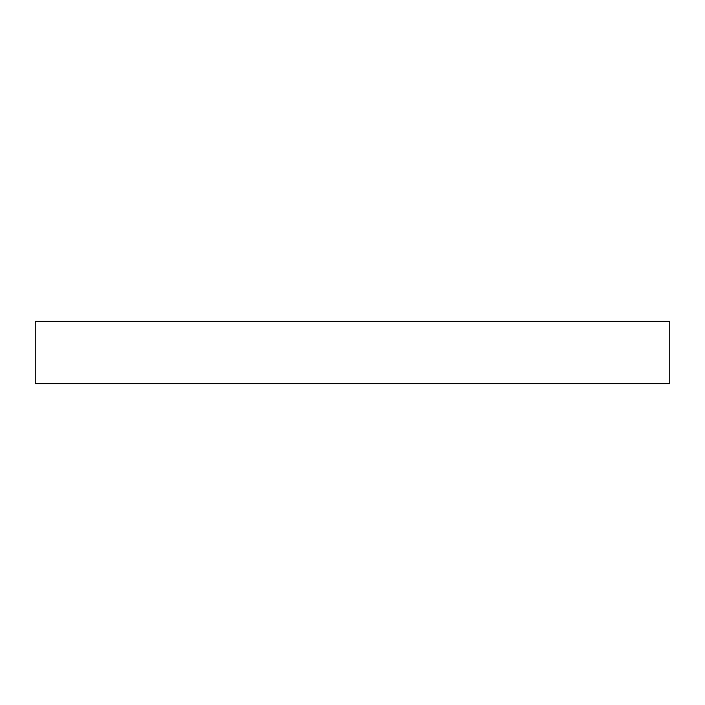 <?xml version="1.0" encoding="UTF-8"?>
<svg xmlns="http://www.w3.org/2000/svg" width="705" height="705" viewBox="0 0 705 705"><rect width="100%" height="100%" fill="white"/><g stroke="black" fill="none" stroke-linecap="round" stroke-linejoin="round"><path stroke-width="1.06" d="M35.25 321.277L35.25 383.723L669.75 383.723L669.75 321.277L35.25 321.277L35.25 383.723L669.75 383.723L669.75 321.277L35.25 321.277"/></g></svg>
